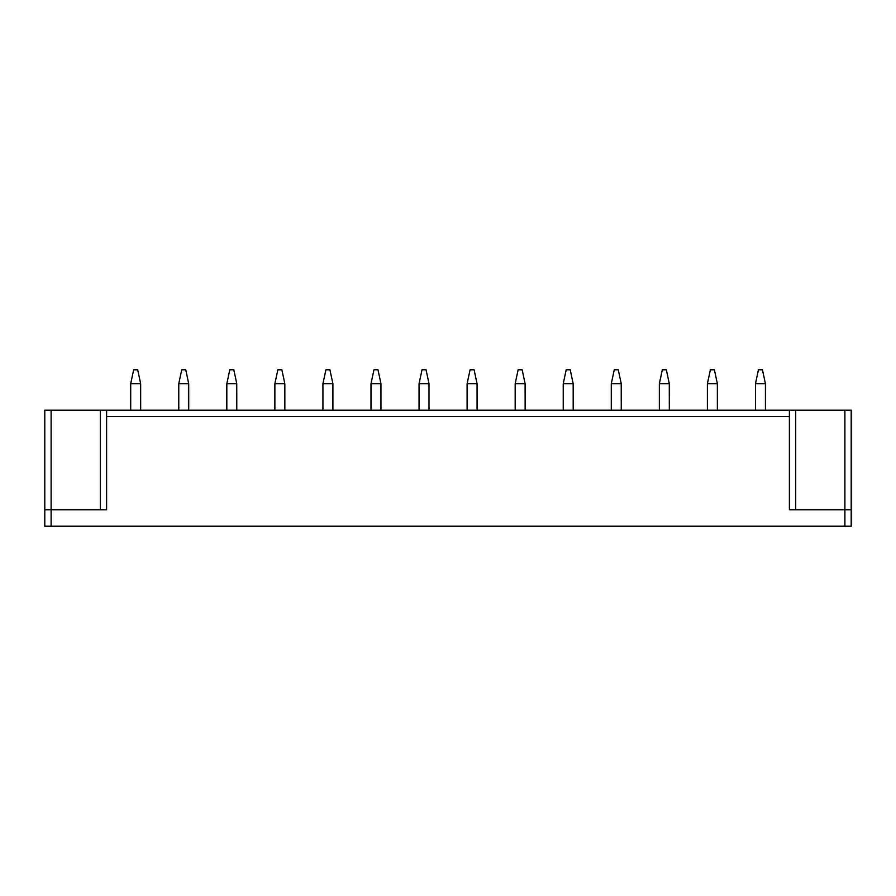 <?xml version="1.0" encoding="UTF-8"?>
<svg xmlns="http://www.w3.org/2000/svg" width="896" height="896" viewBox="0 0 896 896"><rect width="100%" height="100%" fill="white"/><g stroke="black" fill="none" stroke-linecap="round" stroke-linejoin="round"><path stroke-width="1.34" d="M789.387 416.461L106.613 416.461L106.613 410.155L789.387 410.155L789.387 509.813L851.2 509.813L851.2 410.155L851.2 526.21L44.8 526.21L44.8 410.155L44.8 509.813L51.106 509.813L51.106 526.21M106.613 416.461L106.613 509.813L51.106 509.813L51.106 410.155L100.296 410.155L100.296 509.813M44.8 410.155L51.106 410.155M106.613 410.155L100.296 410.155M789.387 410.155L844.894 410.155L844.894 526.21M851.2 410.155L844.894 410.155M130.704 410.155L130.704 383.746L133.661 369.79L137.704 369.79L140.65 383.667L130.715 383.667M140.661 410.155L140.65 383.667M178.763 410.155L178.763 383.746L181.72 369.79L185.763 369.79L188.709 383.667L178.774 383.667M188.72 410.155L188.709 383.667M226.822 410.155L226.822 383.746L229.779 369.79L233.811 369.79L236.768 383.667L226.834 383.667M236.779 410.155L236.768 383.667M274.87 410.155L274.87 383.746L277.838 369.79L281.87 369.79L284.827 383.667L274.893 383.667M284.838 410.155L284.827 383.667M322.93 410.155L322.93 383.746L325.898 369.79L329.93 369.79L332.886 383.667L322.952 383.667M332.898 410.155L332.886 383.667M370.989 410.155L370.989 383.746L373.957 369.79L377.989 369.79L380.946 383.667L371.011 383.667M380.957 410.155L380.946 383.667M419.048 410.155L419.048 383.746L422.016 369.79L426.048 369.79L429.005 383.667L419.07 383.667M429.016 410.155L429.005 383.667M467.107 410.155L467.107 383.746L470.075 369.79L474.107 369.79L477.053 383.667L467.13 383.667M477.075 410.155L477.053 383.667M515.166 410.155L515.166 383.746L518.134 369.79L522.166 369.79L525.112 383.667L515.189 383.667M525.134 410.155L525.112 383.667M563.226 410.155L563.226 383.746L566.194 369.79L570.226 369.79L573.171 383.667L563.248 383.667M573.194 410.155L573.171 383.667M611.285 410.155L611.285 383.746L614.253 369.79L618.285 369.79L621.23 383.667L611.307 383.667M621.253 410.155L621.23 383.667M659.344 410.155L659.344 383.746L662.312 369.79L666.344 369.79L669.29 383.667L659.355 383.667M669.312 410.155L669.29 383.667M707.403 410.155L707.403 383.746L710.371 369.79L714.403 369.79L717.349 383.667L707.414 383.667M717.371 410.155L717.349 383.667M755.462 410.155L755.462 383.746L758.43 369.79L762.462 369.79L765.408 383.667L755.474 383.667M765.43 410.155L765.408 383.667M795.704 410.155L795.704 509.813"/></g></svg>
